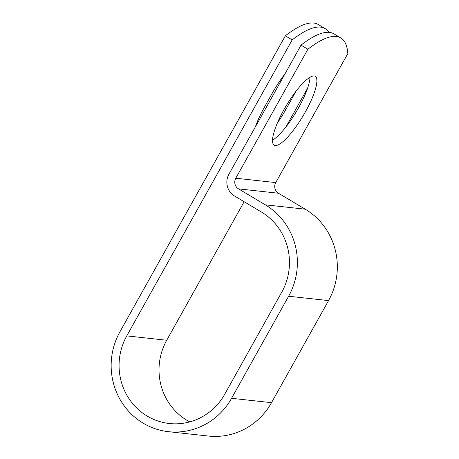 <?xml version="1.0" encoding="UTF-8"?>
<svg xmlns="http://www.w3.org/2000/svg" width="459" height="459" viewBox="0 0 459 459"><rect width="100%" height="100%" fill="white"/><g stroke="black" fill="none" stroke-linecap="round" stroke-linejoin="round"><path stroke-width="0.69" d="M295.808 91.49A40.059 9.84 -59.2 0 1 293.599 95.581L285.796 109.546A40.059 9.84 -59.2 0 1 277.374 123.006M314.128 75.97A40.059 9.84 120.8 0 0 285.114 107.63A40.059 9.84 120.8 0 0 274.201 145.153A40.059 9.84 120.8 0 0 275.268 145.503A40.059 9.84 120.8 0 0 304.283 113.843A40.059 9.84 120.8 0 0 315.195 76.314A40.059 9.84 120.8 0 0 314.128 75.97M255.411 126.787A40.059 9.84 -59.2 0 1 264.43 107.211L272.233 93.246A40.059 9.84 -59.2 0 1 284.878 74.06M328.862 32.325A171.201 42.039 120.8 0 0 325.098 28.59A171.201 42.039 120.8 0 0 292.188 39.899L126.77 335.885A58.809 56.652 96.2 0 0 169.36 423.514A58.809 56.652 96.2 0 0 224.726 394.224L281.769 292.159A58.809 56.652 96.2 0 0 261.314 211.955L234.52 195.999A16.025 15.44 -83.8 0 1 228.949 174.139L301.029 45.166A171.201 42.039 -59.2 0 1 333.94 33.857L340.785 37.931A171.201 42.039 120.8 0 0 307.874 49.239L235.788 178.218A7.809 7.522 -83.8 0 0 238.508 188.867L265.296 204.823A67.025 64.57 96.2 0 1 288.613 296.233L231.571 398.303A67.025 64.57 96.2 0 1 168.464 431.684A67.025 64.57 96.2 0 1 119.925 331.811L285.343 35.825L292.188 39.899M189.745 421.896A58.809 56.652 96.2 0 1 166.715 340.251L244.136 201.725M285.894 127.011L307.553 88.248M272.531 140.167A40.059 9.84 120.8 0 0 296.307 111.692A40.059 9.84 120.8 0 0 310.02 77.227M168.464 431.684L208.409 436.05A67.025 64.57 96.2 0 0 271.516 402.669L328.558 300.599A67.025 64.57 96.2 0 0 305.246 209.189L278.452 193.233A7.809 7.522 -83.8 0 1 275.739 182.584L347.819 53.605A171.201 42.039 120.8 0 0 340.785 37.931M325.098 28.59L318.253 24.511A171.201 42.039 120.8 0 0 285.343 35.825M301.029 45.166L307.874 49.239M293.599 95.581L293.043 95.248M166.715 340.251L126.77 335.885M275.739 182.584L235.788 178.218M278.452 193.233L238.508 188.867M305.246 209.189L265.296 204.823M328.558 300.599L288.613 296.233M271.516 402.669L231.571 398.303M285.796 109.546L284.471 108.754"/></g></svg>
